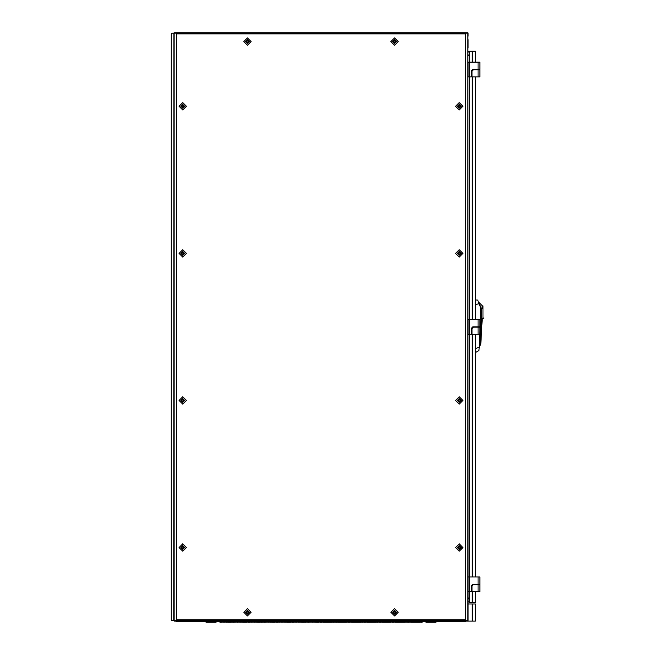 <?xml version="1.0" encoding="UTF-8"?>
<svg xmlns="http://www.w3.org/2000/svg" width="655" height="655" viewBox="0 0 655 655"><rect width="100%" height="100%" fill="white"/><g stroke="black" fill="none" stroke-linecap="round" stroke-linejoin="round"><path stroke-width="0.98" d="M468.088 617.616L467.85 33.487M468.088 605.85L468.088 614.234M468.088 39.587L468.088 47.971M468.088 587.191L468.088 588.779L468.088 587.191M468.088 581.362L468.088 579.896M468.088 72.402L468.088 73.99L468.088 72.402M468.088 66.581L468.088 65.107M468.088 329.793L468.088 331.381L468.088 329.793M468.088 323.971L468.088 322.497M464.632 32.75L461.251 32.75L465.001 32.75L465.001 33.192M452.867 32.75L461.251 32.75M180.764 32.75L189.148 32.75M439.464 32.75L447.57 32.75M410.046 32.75L437.876 32.75M380.637 32.75L408.458 32.75M351.219 32.75L379.048 32.75M321.802 32.75L349.631 32.75M292.384 32.75L320.213 32.75M262.966 32.75L290.795 32.75M233.548 32.75L261.378 32.75M204.139 32.75L231.96 32.75M174.222 33.192L174.222 32.75L177.014 32.75L177.014 33.192M467.793 33.192L467.793 32.75L177.382 32.75M467.793 620.637L467.793 621.079L465.001 621.079L465.001 620.637M174.222 620.637L174.222 621.079L177.014 621.079L177.014 620.637M447.938 621.521L444.115 621.521M197.9 621.521L194.076 621.521M462.643 621.521L458.819 621.521M183.187 621.521L179.364 621.521M321.973 621.521L320.033 621.521M200.635 621.521L198.694 621.521M443.32 621.521L441.38 621.521M173.706 33.192L171.847 33.209L171.274 33.929L171.274 619.9L171.847 620.621L173.706 620.637L173.927 33.192L173.706 620.637M176.588 619.9L176.588 33.929L175.933 33.192L466.163 33.192L465.427 33.847L465.427 619.982L466.163 620.637L175.851 620.637L176.588 619.9L465.427 619.9M468.088 51.352L468.088 52.163L469.569 51.679L468.088 51.753M468.104 601.683L469.569 602.15L468.399 601.896M482.072 308.21L480.844 308.742L482.817 308.202L482.072 308.202L482.522 306.417M481.04 318.256L481.957 318.535L482.137 320.033L480.762 344.792L480.033 345.447L480.041 344.194M480.901 308.8L481.016 316.439L481.016 308.841M482.563 305.991L483.013 305.901L483.013 317.994L483.726 317.994L483.726 318.551L481.957 318.551M478.101 584.244L479.869 584.244L479.869 576.949L478.101 576.949L478.101 584.244L472.82 584.244L471.354 585.717L471.354 591.661L468.088 591.661L468.088 576.949L478.101 576.949M472.034 591.661L479.869 591.661L479.869 584.538L473.401 584.538L471.837 586.102L472.034 591.661L472.034 585.906M478.101 326.853L479.869 326.853L479.869 319.558L478.101 319.558L478.101 326.853L472.82 326.853L471.354 328.327L471.354 334.271L468.088 334.271L468.088 319.558L478.101 319.558M472.034 334.271L479.869 334.271L479.869 327.148L473.401 327.148L471.837 328.712L472.034 334.271L472.034 328.515M478.101 69.463L479.869 69.463L479.869 62.168L478.101 62.168L478.101 69.463L472.82 69.463L471.354 70.928L471.354 76.872L468.088 76.872L468.088 62.168L478.101 62.168M472.034 76.872L479.869 76.872L479.869 69.758L473.401 69.758L471.837 71.321L472.034 76.872L472.034 71.125M469.569 591.661L469.569 602.543L475.456 602.543L475.456 591.661M475.456 62.168L475.456 51.278L469.569 51.278L469.569 62.168M472.222 621.079L475.456 621.079L475.456 604.016L468.104 604.016L468.104 621.079L472.222 621.079L472.222 604.016M469.569 597.982L468.088 597.982M469.569 55.839L468.088 55.839M480.876 311.379L480.844 310.74L480.876 311.379M396.463 612.253L394.547 614.161L392.632 612.253L394.547 610.337L396.463 612.253M398.224 612.253L394.547 615.929L390.871 612.253L394.547 608.577L398.224 612.253M396.463 41.576L394.547 43.484L392.632 41.576L394.547 39.66L396.463 41.576M398.224 41.576L394.547 45.252L390.871 41.576L394.547 37.9L398.224 41.576M249.375 612.253L247.467 614.161L245.551 612.253L247.467 610.337L249.375 612.253M251.143 612.253L247.467 615.929L243.791 612.253L247.467 608.577L251.143 612.253M249.375 41.576L247.467 43.484L245.551 41.576L247.467 39.66L249.375 41.576M251.143 41.576L247.467 45.252L243.791 41.576L247.467 37.9L251.143 41.576M395.522 612.253L394.547 613.219L393.573 612.253L394.547 611.279L395.522 612.253M395.522 41.576L394.547 42.542L393.573 41.576L394.547 40.602L395.522 41.576M248.433 612.253L247.467 613.219L246.493 612.253L247.467 611.279L248.433 612.253M248.433 41.576L247.467 42.542L246.493 41.576L247.467 40.602L248.433 41.576M461.177 106.29L459.261 108.206L457.354 106.29L459.261 104.374L461.177 106.29M462.938 106.29L459.261 109.966L455.585 106.29L459.261 102.614L462.938 106.29M461.177 253.37L459.261 255.286L457.354 253.37L459.261 251.463L461.177 253.37M462.938 253.37L459.261 257.047L455.585 253.37L459.261 249.694L462.938 253.37M461.177 400.451L459.261 402.366L457.354 400.451L459.261 398.543L461.177 400.451M462.938 400.451L459.261 404.135L455.585 400.451L459.261 396.774L462.938 400.451M461.177 547.539L459.261 549.447L457.354 547.539L459.261 545.623L461.177 547.539M462.938 547.539L459.261 551.215L455.585 547.539L459.261 543.855L462.938 547.539M184.661 106.29L182.753 108.206L180.837 106.29L182.753 104.374L184.661 106.29M186.429 106.29L182.753 109.966L179.069 106.29L182.753 102.614L186.429 106.29M184.661 253.37L182.753 255.286L180.837 253.37L182.753 251.463L184.661 253.37M186.429 253.37L182.753 257.047L179.069 253.37L182.753 249.694L186.429 253.37M184.661 400.451L182.753 402.366L180.837 400.451L182.753 398.543L184.661 400.451M186.429 400.451L182.753 404.135L179.069 400.451L182.753 396.774L186.429 400.451M184.661 547.539L182.753 549.447L180.837 547.539L182.753 545.623L184.661 547.539M186.429 547.539L182.753 551.215L179.069 547.539L182.753 543.855L186.429 547.539M460.236 106.29L459.261 107.264L458.295 106.29L459.261 105.324L460.236 106.29M460.236 253.37L459.261 254.345L458.295 253.37L459.261 252.404L460.236 253.37M460.236 400.451L459.261 401.425L458.295 400.451L459.261 399.485L460.236 400.451M460.236 547.539L459.261 548.505L458.295 547.539L459.261 546.565L460.236 547.539M183.719 106.29L182.753 107.264L181.779 106.29L182.753 105.324L183.719 106.29M183.719 253.37L182.753 254.345L181.779 253.37L182.753 252.404L183.719 253.37M183.719 400.451L182.753 401.425L181.779 400.451L182.753 399.485L183.719 400.451M183.719 547.539L182.753 548.505L181.779 547.539L182.753 546.565L183.719 547.539M468.088 36.205L468.088 33.487M458.827 546.663L458.827 548.407M458.827 399.583L458.827 401.327M458.827 252.502L458.827 254.238M458.827 105.422L458.827 107.158M183.179 107.158L183.179 105.422M183.179 254.238L183.179 252.502M183.179 401.327L183.179 399.583M183.179 548.407L183.179 546.663M194.445 32.75L202.551 32.75M246.599 42.01L248.335 42.01M393.68 42.01L395.415 42.01M395.415 611.819L393.68 611.819M248.335 611.819L246.599 611.819M177.014 621.079L465.001 621.079M173.968 33.487L174.222 33.061M192.529 32.75L194.961 32.75M468.088 35.247L468.088 33.782M467.793 33.061L468.047 33.487M447.054 32.75L449.486 32.75M174.222 620.768L173.968 620.342M468.088 601.667L468.088 602.469M468.088 618.574L468.088 620.048M468.047 620.342L467.793 620.768M421.386 622.037L419.921 622.25L419.921 621.521M420.657 622.25L420.657 621.521M418.447 621.521L418.447 622.25L416.973 622.25L416.973 621.521M417.71 622.25L417.71 621.521M415.507 621.521L415.507 622.25L414.034 622.25L414.034 621.521M414.771 622.25L414.771 621.521M412.568 621.521L412.568 622.25L411.094 622.25L411.094 621.521M411.831 622.25L411.831 621.521M408.884 621.521L408.884 622.25L408.155 622.25L408.155 621.521M406.681 622.037L405.208 622.25L405.208 621.521M405.944 622.25L405.944 621.521M403.742 621.521L403.742 622.25L402.268 622.25L402.268 621.521M403.005 622.25L403.005 621.521M400.794 621.521L400.794 622.25L399.329 622.25L399.329 621.521M400.066 622.25L400.066 621.521M397.855 621.521L397.855 622.25L396.39 622.25L396.39 621.521M397.118 622.25L397.118 621.521M394.179 621.521L394.179 622.25L393.442 622.25L393.442 621.521M391.977 622.037L390.503 622.25L390.503 621.521M391.24 622.25L391.24 621.521M389.029 621.521L389.029 622.25L387.563 622.25L387.563 621.521M388.292 622.25L388.292 621.521M386.09 621.521L386.09 622.25L384.616 622.25L384.616 621.521M385.353 622.25L385.353 621.521M383.15 621.521L383.15 622.25L381.677 622.25L381.677 621.521M382.414 622.25L382.414 621.521M379.474 621.521L379.474 622.25L378.737 622.25L378.737 621.521M377.264 622.037L375.798 622.25L375.798 621.521M376.527 622.25L376.527 621.521M374.324 621.521L374.324 622.25L372.851 622.25L372.851 621.521M373.587 622.25L373.587 621.521M371.385 621.521L371.385 622.25L369.911 622.25L369.911 621.521M370.648 622.25L370.648 621.521M368.438 621.521L368.438 622.25L366.972 622.25L366.972 621.521M367.709 622.25L367.709 621.521M364.761 621.521L364.761 622.25L364.024 622.25L364.024 621.521M362.559 622.037L361.085 622.25L361.085 621.521M361.822 622.25L361.822 621.521M359.611 621.521L359.611 622.25L358.146 622.25L358.146 621.521M358.883 622.25L358.883 621.521M356.672 621.521L356.672 622.25L355.206 622.25L355.206 621.521M355.935 622.25L355.935 621.521M353.733 621.521L353.733 622.25L352.259 622.25L352.259 621.521M352.996 622.25L352.996 621.521M350.057 621.521L350.057 622.25L349.32 622.25L349.32 621.521M347.846 622.037L346.38 622.25L346.38 621.521M347.117 622.25L347.117 621.521M344.907 621.521L344.907 622.25L343.433 622.25L343.433 621.521M344.17 622.25L344.17 621.521M341.967 621.521L341.967 622.25L340.494 622.25L340.494 621.521M341.23 622.25L341.23 621.521M339.02 621.521L339.02 622.25L337.554 622.25L337.554 621.521M338.291 622.25L338.291 621.521M335.344 621.521L335.344 622.25L334.615 622.25L334.615 621.521M333.141 622.037L331.667 622.25L331.667 621.521M332.404 622.25L332.404 621.521M330.202 621.521L330.202 622.25L328.728 622.25L328.728 621.521M329.465 622.25L329.465 621.521M327.254 621.521L327.254 622.25L325.789 622.25L325.789 621.521M326.526 622.25L326.526 621.521M324.315 621.521L324.315 622.25L322.841 622.25L322.841 621.521M323.578 622.25L323.578 621.521M320.639 621.808L320.639 622.25L319.902 622.25L319.902 621.521L319.165 622.037M308.873 622.037L316.963 622.25L316.963 621.521M316.963 622.25L317.7 622.25L317.7 621.521M314.023 622.25L314.023 621.521M314.752 622.25L314.752 621.521M311.076 622.25L311.076 621.521M311.813 622.25L311.813 621.521M308.873 621.521L308.873 622.25L308.137 622.25L308.137 621.521M305.934 621.521L305.934 622.25L305.197 622.25L305.197 621.521L304.46 622.037M294.16 622.037L302.25 622.25L302.25 621.521M302.25 622.25L302.987 622.25L302.987 621.521M299.31 622.25L299.31 621.521M300.047 622.25L300.047 621.521M296.371 622.25L296.371 621.521M297.108 622.25L297.108 621.521M294.16 621.521L294.16 622.25L293.432 622.25L293.432 621.521M291.221 621.521L291.221 622.25L290.484 622.25L290.484 621.521L289.747 622.037M279.456 622.037L287.545 622.25L287.545 621.521M287.545 622.25L288.282 622.25L288.282 621.521M284.606 622.25L284.606 621.521M285.343 622.25L285.343 621.521M281.658 622.25L281.658 621.521M282.395 622.25L282.395 621.521M279.456 621.521L279.456 622.25L278.719 622.25L278.719 621.521M276.516 621.521L276.516 622.25L275.78 622.25L275.78 621.521M264.751 622.037L272.84 622.25L272.84 621.521M272.84 622.25L273.569 622.25L273.569 621.521M269.893 622.25L269.893 621.521M270.63 622.25L270.63 621.521M266.953 622.25L266.953 621.521M267.69 622.25L267.69 621.521M264.751 621.521L264.751 622.25L264.014 622.25L264.014 621.521M261.803 621.521L261.803 622.25L261.067 622.25L261.067 621.521L260.338 622.037M250.038 622.037L258.127 622.25L258.127 621.521M258.127 622.25L258.864 622.25L258.864 621.521M255.188 622.25L255.188 621.521M255.925 622.25L255.925 621.521M252.249 622.25L252.249 621.521M252.977 622.25L252.977 621.521M250.038 621.521L250.038 622.25L249.301 622.25L249.301 621.521M247.099 621.521L247.099 622.25L246.362 622.25L246.362 621.521L245.625 622.037M235.333 622.037L243.423 622.25L243.423 621.521M243.423 622.25L244.159 622.25L244.159 621.521M240.483 622.25L240.483 621.521M241.212 622.25L241.212 621.521M237.536 622.25L237.536 621.521M238.273 622.25L238.273 621.521M235.333 621.521L235.333 622.25L234.596 622.25L234.596 621.521M232.386 621.521L232.386 622.25L231.657 622.25L231.657 621.521L230.92 622.037M220.62 622.037L228.71 622.25L228.71 621.521M228.71 622.25L229.447 622.25L229.447 621.521M225.77 622.25L225.77 621.521M226.507 622.25L226.507 621.521M222.831 622.25L222.831 621.521M223.568 622.25L223.568 621.521M220.62 621.521L220.62 622.25L219.892 622.25L219.892 621.521M221.357 622.25L221.357 621.521M222.094 622.25L222.094 621.521M224.297 622.25L224.297 621.521M225.033 622.25L225.033 621.521M227.244 622.25L227.244 621.521M227.981 622.25L227.981 621.521M229.447 622.25L230.183 622.25L230.183 621.521M230.183 622.25L230.92 622.25L230.92 621.521M233.86 621.521L233.86 622.25L233.123 622.25L233.123 621.521M236.07 622.25L236.07 621.521M236.799 622.25L236.799 621.521M239.01 622.25L239.01 621.521M239.746 622.25L239.746 621.521M241.949 622.25L241.949 621.521M242.686 622.25L242.686 621.521M244.159 622.25L244.888 622.25L244.888 621.521M244.888 622.25L245.625 622.25L245.625 621.521M248.573 621.521L248.573 622.25L247.836 622.25L247.836 621.521M250.775 622.25L250.775 621.521M251.512 622.25L251.512 621.521M253.714 622.25L253.714 621.521M254.451 622.25L254.451 621.521M256.662 622.25L256.662 621.521M257.39 622.25L257.39 621.521M258.864 622.25L259.601 622.25L259.601 621.521M259.601 622.25L260.338 622.25L260.338 621.521M263.277 621.521L263.277 622.25L262.54 622.25L262.54 621.521M265.48 622.25L265.48 621.521M266.217 622.25L266.217 621.521M268.427 622.25L268.427 621.521M269.164 622.25L269.164 621.521M271.366 622.25L271.366 621.521M272.103 622.25L272.103 621.521M273.569 622.25L274.306 622.25L274.306 621.521M274.306 622.25L275.043 622.25L275.043 621.521M277.982 621.521L277.982 622.25L277.253 622.25L277.253 621.521M280.193 622.25L280.193 621.521M280.93 622.25L280.93 621.521M283.132 622.25L283.132 621.521M283.869 622.25L283.869 621.521M286.071 622.25L286.071 621.521M286.808 622.25L286.808 621.521M288.282 622.25L289.019 622.25L289.019 621.521M289.019 622.25L289.747 622.25L289.747 621.521M292.695 621.521L292.695 622.25L291.958 622.25L291.958 621.521M294.897 622.25L294.897 621.521M295.634 622.25L295.634 621.521M297.845 622.25L297.845 621.521M298.574 622.25L298.574 621.521M300.784 622.25L300.784 621.521M301.521 622.25L301.521 621.521M302.987 622.25L303.724 622.25L303.724 621.521M303.724 622.25L304.46 622.25L304.46 621.521M307.4 621.521L307.4 622.25L306.663 622.25L306.663 621.521M309.61 622.25L309.61 621.521M310.339 622.25L310.339 621.521M312.55 622.25L312.55 621.521M313.286 622.25L313.286 621.521M315.489 622.25L315.489 621.521M316.226 622.25L316.226 621.521M317.7 622.25L318.436 622.25L318.436 621.521M318.436 622.25L319.165 622.25L319.165 621.521M322.841 622.037L322.113 621.521L322.113 622.25L321.376 622.25L321.376 621.808M324.315 622.25L325.052 622.25L325.052 621.521M327.254 622.25L327.991 622.25L327.991 621.521M330.202 622.25L330.931 622.25L330.931 621.521M333.878 621.521L333.878 622.25L333.141 622.25L333.141 621.521M337.554 622.037L336.817 621.521L336.817 622.25L336.081 622.25L336.081 621.521M339.02 622.25L339.757 622.25L339.757 621.521M341.967 622.25L342.704 622.25L342.704 621.521M344.907 622.25L345.644 622.25L345.644 621.521M348.583 621.521L348.583 622.25L347.846 622.25L347.846 621.521M352.259 622.037L351.522 621.521L351.522 622.25L350.793 622.25L350.793 621.521M353.733 622.25L354.47 622.25L354.47 621.521M356.672 622.25L357.409 622.25L357.409 621.521M359.611 622.25L360.348 622.25L360.348 621.521M363.296 621.521L363.296 622.25L362.559 622.25L362.559 621.521M366.972 622.037L366.235 621.521L366.235 622.25L365.498 622.25L365.498 621.521M368.438 622.25L369.174 622.25L369.174 621.521M371.385 622.25L372.114 622.25L372.114 621.521M374.324 622.25L375.061 622.25L375.061 621.521M378 621.521L378 622.25L377.264 622.25L377.264 621.521M380.94 621.521L380.94 622.25L380.203 622.25L380.203 621.521M383.15 622.25L383.887 622.25L383.887 621.521M386.09 622.25L386.827 622.25L386.827 621.521M389.029 622.25L389.766 622.25L389.766 621.521M392.705 621.521L392.705 622.25L391.977 622.25L391.977 621.521M396.39 622.037L395.653 621.521L395.653 622.25L394.916 622.25L394.916 621.521M397.855 622.25L398.592 622.25L398.592 621.521M400.794 622.25L401.531 622.25L401.531 621.521M403.742 622.25L404.479 622.25L404.479 621.521M407.418 621.521L407.418 622.25L406.681 622.25L406.681 621.521M411.094 622.037L410.357 621.521L410.357 622.25L409.621 622.25L409.621 621.521M412.568 622.25L413.297 622.25L413.297 621.521M415.507 622.25L416.244 622.25L416.244 621.521M418.447 622.25L419.184 622.25L419.184 621.521M422.123 621.521L422.123 622.25L421.386 622.25L421.386 621.521M176.13 621.079L176.13 621.521L465.885 621.521L465.885 621.079M205.187 621.521L206.21 622.25L215.913 622.25L216.944 621.521M436.828 621.521L435.804 622.25L426.094 622.25L425.07 621.521M419.921 622.25L419.184 622.25M416.973 622.25L416.244 622.25M414.034 622.25L413.297 622.25M405.208 622.25L404.479 622.25M402.268 622.25L401.531 622.25M399.329 622.25L398.592 622.25M390.503 622.25L389.766 622.25M387.563 622.25L386.827 622.25M384.616 622.25L383.887 622.25M381.677 622.037L380.948 621.521M275.043 622.037L275.771 621.521M375.798 622.25L375.061 622.25M372.851 622.25L372.114 622.25M369.911 622.25L369.174 622.25M361.085 622.25L360.348 622.25M358.146 622.25L357.409 622.25M355.206 622.25L354.47 622.25M346.38 622.25L345.644 622.25M343.433 622.25L342.704 622.25M340.494 622.25L339.757 622.25M331.667 622.25L330.931 622.25M328.728 622.25L327.991 622.25M325.789 622.25L325.052 622.25M466.163 33.192L467.85 33.192L467.85 620.637L466.163 620.637M175.851 620.637L174.156 620.637L174.156 33.192L175.851 33.192M481.22 318.256L481.22 320.033L481.949 320.033L480.762 344.792M482.096 305.934L482.137 307.236M482.137 318.551L482.137 320.033M481.22 308.431L479.28 304.411L479.28 302.79L482.137 305.648L481.949 308.308M480.647 307.154L478.51 303.15L477.79 300.039L478.51 303.15M478.797 303.699L475.456 304.772M478.862 350.63L479.337 347.101L478.862 350.63L475.456 352.595L475.456 348.599L479.337 347.101L480.68 307.441M480.901 341.689L479.959 341.623L479.542 345.447L480.033 345.447L481.22 320.033M480.844 310.74L480.844 308.742M481.572 308.841L481.572 318.142L481.04 318.142M481.572 318.142L482.678 318.551M481.949 307.956L481.22 308.595M479.525 304.739L480.18 305.713M480.287 305.893L480.516 306.278M482.579 305.901L482.465 307.236M483.013 307.67L482.817 308.202M483.005 318.551L483.005 307.727M469.569 76.872L469.569 319.558M469.569 334.271L469.569 576.949M468.088 54.815L469.34 55.315L468.088 54.815M468.088 599.014L469.34 598.514L468.088 599.014M475.456 76.872L475.456 319.558M475.456 334.271L475.456 576.949M175.098 32.75L175.098 33.192M466.909 32.75L466.909 33.192M466.909 621.079L466.909 620.637M175.098 621.079L175.098 620.637M176.588 33.929L465.427 33.929M468.088 52.163L468.775 51.753M475.456 300.023L477.79 300.039M469.414 576.949L469.414 591.661M478.101 591.661L478.101 584.538M472.222 334.271L472.222 576.949M472.222 584.85L472.222 585.717M472.222 76.872L472.222 319.558M472.222 327.459L472.222 328.327M472.222 51.278L472.222 62.168M472.222 70.069L472.222 70.928M472.222 591.661L472.222 602.543M469.414 319.558L469.414 334.271M478.101 334.271L478.101 327.148M469.414 62.168L469.414 76.872M478.101 76.872L478.101 69.758"/></g></svg>
